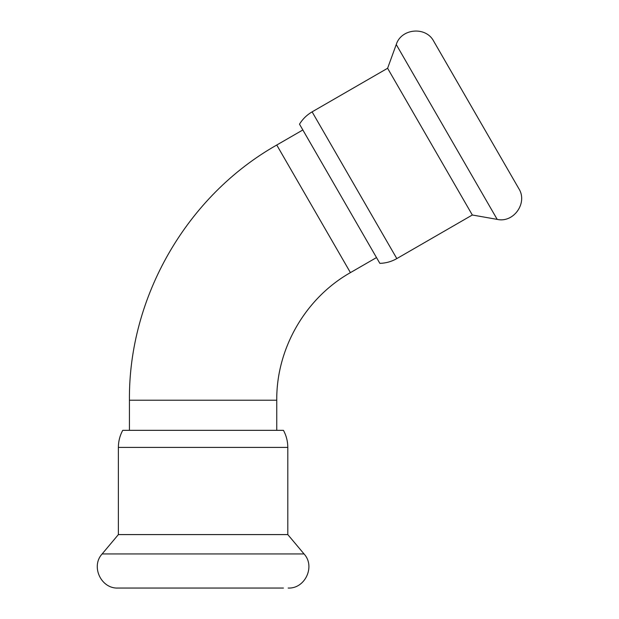 <?xml version="1.0" encoding="UTF-8"?>
<svg xmlns="http://www.w3.org/2000/svg" width="619" height="619" viewBox="0 0 619 619"><rect width="100%" height="100%" fill="white"/><g stroke="black" fill="none" stroke-linecap="round" stroke-linejoin="round"><path stroke-width="0.93" d="M379.857 263.361C385.908 263.191 391.564 261.597 396.818 258.595L312.108 111.861C306.869 114.91 302.668 119.01 299.495 124.171L379.857 263.361L302.838 129.967L276.755 145.024C186.822 195.867 128.481 296.911 129.425 400.214L129.425 430.337M118.376 447.413L287.804 447.413C287.781 441.355 286.334 435.668 283.456 430.337L122.724 430.337C119.846 435.668 118.399 441.355 118.376 447.413L118.376 534.592L102.135 553.943C90.575 566.362 101.09 588.924 118.036 588.05L122.724 588.05M287.804 447.413L287.804 534.592L118.376 534.592M283.456 588.05L118.036 588.05M312.108 111.861L387.602 68.268L472.32 215.002L497.196 219.389C513.731 223.196 528.015 202.8 518.784 188.563L433.733 41.249C426.019 26.137 401.213 28.312 396.245 44.529L497.196 219.389M436.078 45.311L476.259 114.91M376.507 257.566L350.424 272.623L276.755 145.024M350.424 272.623C305.461 298.041 276.283 348.559 276.755 400.214L129.425 400.214M287.804 534.592L304.045 553.943L102.135 553.943M276.755 430.337L276.755 400.214M304.045 553.943C315.605 566.362 305.082 588.924 288.144 588.05M396.818 258.595L472.32 215.002M387.602 68.268L396.245 44.529"/></g></svg>
